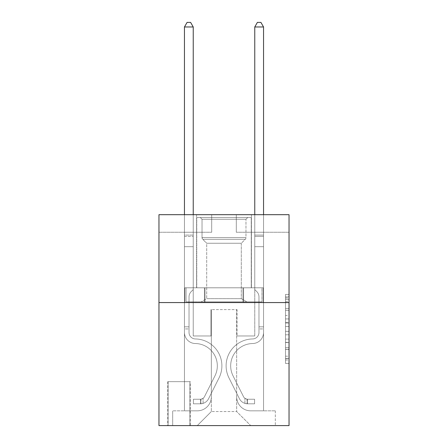 <?xml version="1.0" encoding="UTF-8"?>
<svg xmlns="http://www.w3.org/2000/svg" width="448" height="448" viewBox="0 0 448 448"><rect width="100%" height="100%" fill="white"/><g stroke="black" fill="none" stroke-linecap="round" stroke-linejoin="round"><path stroke-width="0.34" stroke-dasharray="2.24 1.68" d="M285.516 315.476L285.516 326.514L289.033 326.514L289.033 359.985L289.033 297.875L289.033 326.514L285.516 326.514L285.516 296.839L285.516 363.434L285.516 294.426L285.516 358.602L289.033 358.602L285.516 358.602L289.033 358.602L285.516 358.602L285.516 347.564L285.516 363.434L289.033 363.434L289.033 294.426L289.033 358.434L289.033 331.346L285.516 331.346L289.033 331.346L289.033 347.564L289.033 299.258L285.516 299.258L289.033 299.258L289.033 363.434L289.033 297.875L289.033 363.434L285.516 363.434L285.516 294.426L289.033 294.426L289.033 297.875L289.033 294.426L289.033 297.875L289.033 294.426L289.033 296.839L289.033 294.426L285.516 294.426L285.516 299.258L289.033 299.258L285.516 299.258L285.516 315.476L289.033 315.476M251.418 214.687L251.418 287.801L196.582 287.801L251.418 287.801L196.582 287.801L251.418 287.801L251.418 214.687L196.582 214.687L196.582 287.801L196.582 214.687L251.418 214.687M190.254 381.657L167.754 381.657L190.254 381.657L190.254 425.6L167.754 425.6L190.254 425.6M167.754 381.657L167.754 425.6M289.033 322.375L289.033 318.926L289.033 322.375L285.516 322.375L285.516 308.487L285.516 349.373L285.516 339.108L289.033 339.108L285.516 339.108L285.516 363.434L289.033 363.434L285.516 363.434L289.033 363.434L285.516 363.434L285.516 294.426L289.033 294.426L285.516 294.426L289.033 294.426L285.516 294.426L285.516 322.375L289.033 322.375M289.033 302.568L289.033 425.6L158.967 425.6L158.967 302.568L289.033 302.568L289.033 214.687L236.303 214.687L289.033 214.687L289.033 232.26L289.033 214.687L158.967 214.687L211.697 214.687L158.967 214.687L158.967 302.568L289.033 302.568L158.967 302.568M184.453 232.26L184.453 410.838L197.282 410.838A14.062 14.062 0 0 0 211.344 396.777L211.344 309.596L211.344 411.538L211.344 309.596L211.344 411.538L211.344 309.596L236.656 309.596L236.656 396.777A14.062 14.062 0 0 0 250.718 410.838L263.547 410.838L263.547 232.26L263.547 410.838L263.547 232.26L263.547 410.838L263.547 232.26L263.547 410.838L263.547 232.26L263.547 410.838L263.547 232.26L263.547 410.838L275.324 410.838L250.718 410.838L263.547 410.838L250.718 410.838L263.547 410.838L250.718 410.838L263.547 410.838L250.718 410.838L263.547 410.838L263.547 232.26L254.761 232.26L263.547 232.26L254.761 232.26L263.547 232.26L254.761 232.26L263.547 232.26L254.761 232.26L263.547 232.26L254.761 232.26L263.547 232.26L254.761 232.26L263.547 232.26L263.547 410.838L250.718 410.838A14.062 14.062 0 0 1 236.656 396.777A14.062 14.062 0 0 0 250.718 410.838A14.062 14.062 0 0 1 236.656 396.777A14.062 14.062 0 0 0 250.718 410.838A14.062 14.062 0 0 1 236.656 396.777A14.062 14.062 0 0 0 250.718 410.838A14.062 14.062 0 0 1 236.656 396.777A14.062 14.062 0 0 0 250.718 410.838A14.062 14.062 0 0 1 236.656 396.777L236.656 309.596L236.656 411.538L211.344 411.538L236.656 411.538L250.718 425.6L275.324 425.6L197.282 425.6L250.718 425.6L236.656 411.538L250.718 425.6L236.656 411.538L236.656 309.596L236.656 411.538L236.656 309.596L210.991 309.596L210.991 335.961L193.239 335.961L193.239 232.26L184.453 232.26L184.453 410.838L197.282 410.838A14.062 14.062 0 0 0 211.344 396.777L211.344 309.596L210.991 309.596L210.991 335.961L193.239 335.961L193.239 232.26L184.453 232.26L184.453 410.838L197.282 410.838L172.676 410.838L197.282 410.838L184.453 410.838L184.453 232.26L184.453 410.838L184.453 232.26L184.453 410.838L184.453 232.26L184.453 410.838L184.453 232.26L193.239 232.26L184.453 232.26L193.239 232.26L184.453 232.26L193.239 232.26L184.453 232.26L193.239 232.26L184.453 232.26L193.239 232.26L184.453 232.26L184.453 410.838L184.453 232.26M211.344 396.777L211.344 309.596L210.991 309.596L210.991 335.961L193.239 335.961L193.239 232.26L193.239 335.961L193.239 232.26L193.239 335.961L193.239 232.26L193.239 335.961L193.239 232.26L193.239 335.961L193.239 232.26L193.239 335.961L210.991 335.961L193.239 335.961L210.991 335.961L193.239 335.961L210.991 335.961L193.239 335.961L210.991 335.961L193.239 335.961L210.991 335.961L210.991 309.596L210.991 335.961L210.991 309.596L210.991 335.961L210.991 309.596L210.991 335.961L210.991 309.596L210.991 335.961L210.991 309.596L211.344 309.596L210.991 309.596L211.344 309.596L210.991 309.596L211.344 309.596L210.991 309.596L211.344 309.596L210.991 309.596L211.344 309.596L211.344 396.777A14.062 14.062 0 0 1 197.282 410.838A14.062 14.062 0 0 0 211.344 396.777A14.062 14.062 0 0 1 197.282 410.838A14.062 14.062 0 0 0 211.344 396.777A14.062 14.062 0 0 1 197.282 410.838A14.062 14.062 0 0 0 211.344 396.777A14.062 14.062 0 0 1 197.282 410.838A14.062 14.062 0 0 0 211.344 396.777M289.033 232.26L236.303 232.26L289.033 232.26M158.967 232.26L211.697 232.26L158.967 232.26L158.967 214.687L158.967 232.26M168.106 425.6L189.902 425.6L168.106 425.6L168.106 381.657L189.902 381.657L189.902 425.6L189.902 381.657L168.106 381.657L168.106 425.6M172.676 425.6L197.282 425.6L211.344 411.538L197.282 425.6L211.344 411.538L197.282 425.6L172.676 425.6L172.676 410.838L172.676 425.6M237.009 309.596L236.656 309.596L237.009 309.596L236.656 309.596L237.009 309.596L236.656 309.596L237.009 309.596L236.656 309.596L237.009 309.596L236.656 309.596L237.009 309.596L236.656 309.596L237.009 309.596L237.009 335.961L237.009 309.596M236.303 232.26L236.303 214.687L236.303 232.26M211.697 232.26L211.697 214.687L211.697 232.26M275.324 410.838L275.324 425.6L275.324 410.838M254.761 232.26L254.761 335.961L237.009 335.961L254.761 335.961L237.009 335.961L254.761 335.961L237.009 335.961L254.761 335.961L237.009 335.961L254.761 335.961L237.009 335.961L254.761 335.961L237.009 335.961L254.761 335.961L254.761 232.26M263.172 302.568L184.828 302.568L263.172 302.568L263.172 287.801L184.828 287.801L243.583 287.801L243.583 302.568L243.583 287.801L204.417 287.801L204.417 302.568L204.417 287.801L184.828 287.801L184.828 302.568L184.828 287.801L263.172 287.801L263.172 302.568M204.417 287.801L204.417 302.568L204.417 287.801M243.583 287.801L243.583 302.568L243.583 287.801M285.516 326.514L289.033 326.514L285.516 326.514M285.516 296.839L285.516 294.426L285.516 296.839L289.033 296.839L285.516 296.839M285.516 349.199L285.516 334.796L285.516 349.199L289.033 349.199L285.516 349.199M285.516 334.796L285.516 331.346L289.033 331.346L285.516 331.346L285.516 334.796L289.033 334.796L285.516 334.796M285.516 308.487L285.516 299.258L285.516 308.487L289.033 308.487L285.516 308.487M285.516 294.426L289.033 294.426L285.516 294.426L285.516 297.875L285.516 294.426L289.033 294.426M285.516 363.434L289.033 363.434L285.516 363.434L285.516 359.985L285.516 363.434M184.453 328.933L184.453 26.97L184.453 246.674L184.453 26.97L193.239 26.97L193.239 235.071L193.239 26.97L184.453 26.97L187.09 22.4L190.607 22.4L187.09 22.4L184.453 26.97L184.453 246.674L184.453 26.97L193.239 26.97L190.607 22.4L193.239 26.97L193.239 246.674L184.453 246.674L184.453 236.387L184.453 246.674L193.239 246.674L193.239 289.559L191.262 291.542A7.638 7.638 -53.1 0 0 189.022 296.94A7.638 7.638 126.9 0 1 191.262 291.542L193.239 289.559L193.239 26.97L184.453 26.97L187.09 22.4L190.607 22.4L187.09 22.4L184.453 26.97L184.453 236.387L184.453 26.97L193.239 26.97L190.607 22.4L193.239 26.97L193.239 246.674L184.453 246.674L184.453 332.455A11.071 11.071 -53.1 0 0 195.35 343.526A11.071 11.071 126.9 0 1 184.453 332.455L184.453 246.674L193.239 246.674L193.239 289.559L191.262 291.542A7.638 7.638 -53.1 0 0 189.022 296.94A7.638 7.638 126.9 0 1 191.262 291.542L193.239 289.559L193.239 26.97L184.453 26.97L187.09 22.4L190.607 22.4L187.09 22.4L184.453 26.97L184.453 332.455A11.071 11.071 -53.1 0 0 195.35 343.526A11.071 11.071 126.9 0 1 184.453 332.455L184.453 246.674L193.239 246.674L193.239 289.559L191.262 291.542A7.638 7.638 -53.1 0 0 189.022 296.94A7.638 7.638 126.9 0 1 191.262 291.542L193.239 289.559L193.239 246.674L184.453 246.674L184.453 332.455A11.071 11.071 -53.1 0 0 195.35 343.526A11.071 11.071 126.9 0 1 184.453 332.455L184.453 246.674L193.239 246.674L193.239 236.387L193.239 289.559L191.262 291.542A7.638 7.638 -53.1 0 0 189.022 296.94A7.638 7.638 126.9 0 1 191.262 291.542L193.239 289.559L193.239 246.674L184.453 246.674L184.453 332.455A11.071 11.071 -53.1 0 0 195.35 343.526A22.322 22.322 126.9 0 1 214.945 375.872A22.322 22.322 -53.1 0 0 195.35 343.526A11.071 11.071 126.9 0 1 184.453 332.455L184.453 246.674L193.239 246.674L193.239 235.071L193.239 289.559L191.262 291.542A7.638 7.638 -53.1 0 0 189.022 296.94A7.638 7.638 126.9 0 1 191.262 291.542L193.239 289.559L193.239 246.674L184.453 246.674L184.453 332.455A11.071 11.071 -53.1 0 0 195.35 343.526A11.071 11.071 126.9 0 1 184.453 332.455L184.453 246.674L193.239 246.674L193.239 26.97L190.607 22.4L193.239 26.97L193.239 289.559L191.262 291.542A7.638 7.638 -53.1 0 0 189.022 296.94A7.638 7.638 126.9 0 1 191.262 291.542L193.239 289.559L193.239 246.674L184.453 246.674L184.453 332.455L184.453 328.933L189.022 328.933L189.022 326.822L184.453 326.822L189.022 326.822L189.022 332.455L189.022 296.94L189.022 332.455A6.502 6.502 -53.1 0 0 195.423 338.957A6.502 6.502 126.9 0 1 189.022 332.455L189.022 296.94L189.022 332.455L189.022 326.822L184.453 326.822L189.022 326.822L189.022 332.455A6.502 6.502 -53.1 0 0 195.423 338.957A6.502 6.502 126.9 0 1 189.022 332.455L189.022 296.94L189.022 332.455A6.502 6.502 -53.1 0 0 195.423 338.957A6.502 6.502 126.9 0 1 189.022 332.455L189.022 296.94L189.022 332.455L189.022 326.822L184.453 326.822L189.022 326.822L189.022 332.455A6.502 6.502 -53.1 0 0 195.423 338.957A26.891 26.891 126.9 0 1 219.027 377.922A26.891 26.891 -53.1 0 0 195.423 338.957A6.502 6.502 126.9 0 1 189.022 332.455L189.022 296.94L189.022 332.455A6.502 6.502 -53.1 0 0 195.423 338.957A6.502 6.502 126.9 0 1 189.022 332.455L189.022 296.94L189.022 332.455L189.022 328.933L184.453 328.933M200.446 403.805A9.313 9.313 -53.1 0 0 208.594 398.675L219.027 377.922A26.891 26.891 -53.1 0 0 195.423 338.957A6.502 6.502 126.9 0 1 189.022 332.455A6.502 6.502 -53.1 0 0 195.423 338.957A26.891 26.891 126.9 0 1 219.027 377.922A26.891 26.891 -53.1 0 0 195.423 338.957A6.502 6.502 126.9 0 1 189.022 332.455A6.502 6.502 126.9 0 0 195.423 338.957A6.502 6.502 126.9 0 1 189.022 332.455A6.502 6.502 126.9 0 0 195.423 338.957A26.891 26.891 126.9 0 1 219.027 377.922L208.594 398.675L219.027 377.922A26.891 26.891 -53.1 0 0 195.423 338.957A6.502 6.502 126.9 0 1 189.022 332.455A6.502 6.502 126.9 0 0 195.423 338.957A26.891 26.891 126.9 0 1 219.027 377.922A26.891 26.891 -53.1 0 0 195.423 338.957A6.502 6.502 126.9 0 1 189.022 332.455A6.502 6.502 126.9 0 0 195.423 338.957A6.502 6.502 126.9 0 1 189.022 332.455A6.502 6.502 126.9 0 0 195.423 338.957A26.891 26.891 126.9 0 1 219.027 377.922A26.891 26.891 -53.1 0 0 195.423 338.957A6.502 6.502 126.9 0 1 189.022 332.455A6.502 6.502 126.9 0 0 195.423 338.957A26.891 26.891 126.9 0 1 219.027 377.922L208.594 398.675L219.027 377.922A26.891 26.891 -53.1 0 0 195.423 338.957A26.891 26.891 -53.1 0 1 219.027 377.922A26.891 26.891 -53.1 0 0 195.423 338.957A26.891 26.891 -53.1 0 1 219.027 377.922L208.594 398.675A9.313 9.313 126.9 0 1 203.084 403.368A9.313 9.313 -53.1 0 0 208.594 398.675L219.027 377.922A26.891 26.891 -53.1 0 0 195.423 338.957A26.891 26.891 -53.1 0 1 219.027 377.922L208.594 398.675L219.027 377.922A26.891 26.891 -53.1 0 0 195.423 338.957A26.891 26.891 -53.1 0 1 219.027 377.922A26.891 26.891 -53.1 0 0 195.423 338.957A26.891 26.891 -53.1 0 1 219.027 377.922L208.594 398.675L219.027 377.922A26.891 26.891 -53.1 0 0 195.423 338.957A26.891 26.891 -53.1 0 1 219.027 377.922L208.594 398.675A9.313 9.313 126.9 0 1 203.084 403.368C200.374 403.945 200.374 403.945 203.084 403.368C200.374 403.945 200.374 403.945 203.084 403.368A9.313 9.313 -53.1 0 0 208.594 398.675L219.027 377.922L208.594 398.675A9.313 9.313 126.9 0 1 203.084 403.368C200.374 403.945 200.374 403.945 203.084 403.368C200.374 403.945 200.374 403.945 203.084 403.368A9.313 9.313 -53.1 0 0 208.594 398.675L219.027 377.922L208.594 398.675A9.313 9.313 126.9 0 1 203.084 403.368C200.374 403.945 200.374 403.945 203.084 403.368C200.374 403.945 200.374 403.945 203.084 403.368A9.313 9.313 -53.1 0 0 208.594 398.675L219.027 377.922L208.594 398.675A9.313 9.313 126.9 0 1 203.084 403.368C200.374 403.945 200.374 403.945 203.084 403.368C200.374 403.945 200.374 403.945 203.084 403.368A9.313 9.313 -53.1 0 0 208.594 398.675L219.027 377.922L208.594 398.675A9.313 9.313 126.9 0 1 203.084 403.368C200.374 403.945 200.374 403.945 203.084 403.368C200.374 403.945 200.374 403.945 203.084 403.368A9.313 9.313 -53.1 0 0 208.594 398.675A9.313 9.313 -53.1 0 1 200.446 403.805L200.446 399.23A4.743 4.743 -53.1 0 0 204.512 396.62L214.945 375.872A22.322 22.322 -53.1 0 0 195.35 343.526A11.071 11.071 126.9 0 1 184.453 332.455A11.071 11.071 -53.1 0 0 195.35 343.526A22.322 22.322 126.9 0 1 214.945 375.872A22.322 22.322 -53.1 0 0 195.35 343.526A11.071 11.071 126.9 0 1 184.453 332.455A11.071 11.071 126.9 0 0 195.35 343.526A11.071 11.071 126.9 0 1 184.453 332.455A11.071 11.071 126.9 0 0 195.35 343.526A22.322 22.322 126.9 0 1 214.945 375.872L204.512 396.62L214.945 375.872A22.322 22.322 -53.1 0 0 195.35 343.526A11.071 11.071 126.9 0 1 184.453 332.455A11.071 11.071 126.9 0 0 195.35 343.526A22.322 22.322 126.9 0 1 214.945 375.872A22.322 22.322 -53.1 0 0 195.35 343.526A11.071 11.071 126.9 0 1 184.453 332.455A11.071 11.071 126.9 0 0 195.35 343.526A11.071 11.071 126.9 0 1 184.453 332.455A11.071 11.071 126.9 0 0 195.35 343.526A22.322 22.322 126.9 0 1 214.945 375.872A22.322 22.322 -53.1 0 0 195.35 343.526A11.071 11.071 126.9 0 1 184.453 332.455A11.071 11.071 126.9 0 0 195.35 343.526A22.322 22.322 126.9 0 1 214.945 375.872L204.512 396.62L214.945 375.872A22.322 22.322 -53.1 0 0 195.35 343.526A22.322 22.322 -53.1 0 1 214.945 375.872A22.322 22.322 -53.1 0 0 195.35 343.526A22.322 22.322 -53.1 0 1 214.945 375.872L204.512 396.62A4.743 4.743 126.9 0 1 203.084 398.311C200.424 399.538 200.424 399.538 203.084 398.311C200.424 399.538 200.424 399.538 203.084 398.311A4.743 4.743 -53.1 0 0 204.512 396.62L214.945 375.872A22.322 22.322 -53.1 0 0 195.35 343.526A22.322 22.322 -53.1 0 1 214.945 375.872L204.512 396.62L214.945 375.872A22.322 22.322 -53.1 0 0 195.35 343.526A22.322 22.322 -53.1 0 1 214.945 375.872A22.322 22.322 -53.1 0 0 195.35 343.526A22.322 22.322 -53.1 0 1 214.945 375.872L204.512 396.62L214.945 375.872A22.322 22.322 -53.1 0 0 195.35 343.526A22.322 22.322 -53.1 0 1 214.945 375.872L204.512 396.62A4.743 4.743 126.9 0 1 203.084 398.311C200.424 399.538 200.424 399.538 203.084 398.311C200.424 399.538 200.424 399.538 203.084 398.311A4.743 4.743 -53.1 0 0 204.512 396.62L214.945 375.872L204.512 396.62A4.743 4.743 126.9 0 1 203.084 398.311C200.424 399.538 200.424 399.538 203.084 398.311C200.424 399.538 200.424 399.538 203.084 398.311A4.743 4.743 -53.1 0 0 204.512 396.62L214.945 375.872L204.512 396.62A4.743 4.743 126.9 0 1 203.084 398.311C200.424 399.538 200.424 399.538 203.084 398.311C200.424 399.538 200.424 399.538 203.084 398.311A4.743 4.743 -53.1 0 0 204.512 396.62L214.945 375.872L204.512 396.62A4.743 4.743 126.9 0 1 203.084 398.311C200.424 399.538 200.424 399.538 203.084 398.311C200.424 399.538 200.424 399.538 203.084 398.311A4.743 4.743 -53.1 0 0 204.512 396.62L214.945 375.872L204.512 396.62A4.743 4.743 126.9 0 1 203.084 398.311C200.424 399.538 200.424 399.538 203.084 398.311C200.424 399.538 200.424 399.538 203.084 398.311A4.743 4.743 -53.1 0 0 204.512 396.62A4.743 4.743 -53.1 0 1 200.446 399.23L200.446 403.805L193.418 403.805L200.446 403.805A9.313 9.313 -53.1 0 0 208.594 398.675A9.313 9.313 -53.1 0 1 200.446 403.805L200.446 399.23L193.418 399.235L200.446 399.23A4.743 4.743 -53.1 0 0 204.512 396.62A4.743 4.743 -53.1 0 1 200.446 399.23L200.446 403.805L193.418 403.805L193.418 399.235L193.418 403.805L200.446 403.805A9.313 9.313 -53.1 0 0 208.594 398.675A9.313 9.313 -53.1 0 1 200.446 403.805L200.446 399.23L193.418 399.235L200.446 399.23A4.743 4.743 -53.1 0 0 204.512 396.62A4.743 4.743 -53.1 0 1 200.446 399.23L200.446 403.805L193.418 403.805L193.418 399.235L193.418 403.805L200.446 403.805A9.313 9.313 -53.1 0 0 208.594 398.675A9.313 9.313 -53.1 0 1 200.446 403.805L200.446 399.23L193.418 399.235L200.446 399.23A4.743 4.743 -53.1 0 0 204.512 396.62A4.743 4.743 -53.1 0 1 200.446 399.23L200.446 403.805L193.418 403.805L193.418 399.235L193.418 403.805L200.446 403.805A9.313 9.313 -53.1 0 0 208.594 398.675A9.313 9.313 -53.1 0 1 200.446 403.805L200.446 399.23L193.418 399.235L200.446 399.23A4.743 4.743 -53.1 0 0 204.512 396.62A4.743 4.743 -53.1 0 1 200.446 399.23L200.446 403.805L193.418 403.805L193.418 399.235L193.418 403.805L200.446 403.805A9.313 9.313 -53.1 0 0 208.594 398.675A9.313 9.313 -53.1 0 1 200.446 403.805L200.446 399.23L193.418 399.235L200.446 399.23A4.743 4.743 -53.1 0 0 204.512 396.62A4.743 4.743 -53.1 0 1 200.446 399.23L200.446 403.805L193.418 403.805L193.418 399.235L193.418 403.805L200.446 403.805M263.547 328.933L263.547 26.97L263.547 246.674L263.547 26.97L254.761 26.97L254.761 235.071L254.761 26.97L263.547 26.97L260.91 22.4L257.393 22.4L260.91 22.4L263.547 26.97L263.547 246.674L263.547 26.97L254.761 26.97L257.393 22.4L254.761 26.97L254.761 246.674L263.547 246.674L263.547 236.387L263.547 246.674L254.761 246.674L254.761 289.559L256.738 291.542A7.638 7.638 53.1 0 1 258.978 296.94A7.638 7.638 -126.9 0 0 256.738 291.542L254.761 289.559L254.761 26.97L263.547 26.97L260.91 22.4L257.393 22.4L260.91 22.4L263.547 26.97L263.547 236.387L263.547 26.97L254.761 26.97L257.393 22.4L254.761 26.97L254.761 246.674L263.547 246.674L263.547 332.455A11.071 11.071 53.1 0 1 252.65 343.526A11.071 11.071 -126.9 0 0 263.547 332.455L263.547 246.674L254.761 246.674L254.761 289.559L256.738 291.542A7.638 7.638 53.1 0 1 258.978 296.94A7.638 7.638 -126.9 0 0 256.738 291.542L254.761 289.559L254.761 26.97L263.547 26.97L260.91 22.4L257.393 22.4L260.91 22.4L263.547 26.97L263.547 332.455A11.071 11.071 53.1 0 1 252.65 343.526A11.071 11.071 -126.9 0 0 263.547 332.455L263.547 246.674L254.761 246.674L254.761 289.559L256.738 291.542A7.638 7.638 53.1 0 1 258.978 296.94A7.638 7.638 -126.9 0 0 256.738 291.542L254.761 289.559L254.761 246.674L263.547 246.674L263.547 332.455A11.071 11.071 53.1 0 1 252.65 343.526A11.071 11.071 -126.9 0 0 263.547 332.455L263.547 246.674L254.761 246.674L254.761 236.387L254.761 289.559L256.738 291.542A7.638 7.638 53.1 0 1 258.978 296.94A7.638 7.638 -126.9 0 0 256.738 291.542L254.761 289.559L254.761 246.674L263.547 246.674L263.547 332.455A11.071 11.071 53.1 0 1 252.65 343.526A22.322 22.322 -126.9 0 0 233.055 375.872A22.322 22.322 53.1 0 1 252.65 343.526A11.071 11.071 -126.9 0 0 263.547 332.455L263.547 246.674L254.761 246.674L254.761 235.071L254.761 289.559L256.738 291.542A7.638 7.638 53.1 0 1 258.978 296.94A7.638 7.638 -126.9 0 0 256.738 291.542L254.761 289.559L254.761 246.674L263.547 246.674L263.547 332.455A11.071 11.071 53.1 0 1 252.65 343.526A11.071 11.071 -126.9 0 0 263.547 332.455L263.547 246.674L254.761 246.674L254.761 26.97L257.393 22.4L254.761 26.97L254.761 289.559L256.738 291.542A7.638 7.638 53.1 0 1 258.978 296.94A7.638 7.638 -126.9 0 0 256.738 291.542L254.761 289.559L254.761 246.674L263.547 246.674L263.547 332.455L263.547 328.933L258.978 328.933L258.978 326.822L263.547 326.822L258.978 326.822L258.978 332.455L258.978 296.94L258.978 332.455A6.502 6.502 53.1 0 1 252.577 338.957A6.502 6.502 -126.9 0 0 258.978 332.455L258.978 296.94L258.978 332.455L258.978 326.822L263.547 326.822L258.978 326.822L258.978 332.455A6.502 6.502 53.1 0 1 252.577 338.957A6.502 6.502 -126.9 0 0 258.978 332.455L258.978 296.94L258.978 332.455A6.502 6.502 53.1 0 1 252.577 338.957A6.502 6.502 -126.9 0 0 258.978 332.455L258.978 296.94L258.978 332.455L258.978 326.822L263.547 326.822L258.978 326.822L258.978 332.455A6.502 6.502 53.1 0 1 252.577 338.957A26.891 26.891 -126.9 0 0 228.973 377.922A26.891 26.891 53.1 0 1 252.577 338.957A6.502 6.502 -126.9 0 0 258.978 332.455L258.978 296.94L258.978 332.455A6.502 6.502 53.1 0 1 252.577 338.957A6.502 6.502 -126.9 0 0 258.978 332.455L258.978 296.94L258.978 332.455L258.978 328.933L263.547 328.933M247.554 403.805A9.313 9.313 53.1 0 1 239.406 398.675L228.973 377.922A26.891 26.891 53.1 0 1 252.577 338.957A6.502 6.502 -126.9 0 0 258.978 332.455A6.502 6.502 53.1 0 1 252.577 338.957A26.891 26.891 -126.9 0 0 228.973 377.922A26.891 26.891 53.1 0 1 252.577 338.957A6.502 6.502 -126.9 0 0 258.978 332.455A6.502 6.502 -126.9 0 1 252.577 338.957A6.502 6.502 -126.9 0 0 258.978 332.455A6.502 6.502 -126.9 0 1 252.577 338.957A26.891 26.891 -126.9 0 0 228.973 377.922L239.406 398.675L228.973 377.922A26.891 26.891 53.1 0 1 252.577 338.957A6.502 6.502 -126.9 0 0 258.978 332.455A6.502 6.502 -126.9 0 1 252.577 338.957A26.891 26.891 -126.9 0 0 228.973 377.922A26.891 26.891 53.1 0 1 252.577 338.957A6.502 6.502 -126.9 0 0 258.978 332.455A6.502 6.502 -126.9 0 1 252.577 338.957A6.502 6.502 -126.9 0 0 258.978 332.455A6.502 6.502 -126.9 0 1 252.577 338.957A26.891 26.891 -126.9 0 0 228.973 377.922A26.891 26.891 53.1 0 1 252.577 338.957A6.502 6.502 -126.9 0 0 258.978 332.455A6.502 6.502 -126.9 0 1 252.577 338.957A26.891 26.891 -126.9 0 0 228.973 377.922L239.406 398.675L228.973 377.922A26.891 26.891 53.1 0 1 252.577 338.957A26.891 26.891 53.1 0 0 228.973 377.922A26.891 26.891 53.1 0 1 252.577 338.957A26.891 26.891 53.1 0 0 228.973 377.922L239.406 398.675A9.313 9.313 -126.9 0 0 244.916 403.368A9.313 9.313 53.1 0 1 239.406 398.675L228.973 377.922A26.891 26.891 53.1 0 1 252.577 338.957A26.891 26.891 53.1 0 0 228.973 377.922L239.406 398.675L228.973 377.922A26.891 26.891 53.1 0 1 252.577 338.957A26.891 26.891 53.1 0 0 228.973 377.922A26.891 26.891 53.1 0 1 252.577 338.957A26.891 26.891 53.1 0 0 228.973 377.922L239.406 398.675L228.973 377.922A26.891 26.891 53.1 0 1 252.577 338.957A26.891 26.891 53.1 0 0 228.973 377.922L239.406 398.675A9.313 9.313 -126.9 0 0 244.916 403.368C247.626 403.945 247.626 403.945 244.916 403.368C247.626 403.945 247.626 403.945 244.916 403.368A9.313 9.313 53.1 0 1 239.406 398.675L228.973 377.922L239.406 398.675A9.313 9.313 -126.9 0 0 244.916 403.368C247.626 403.945 247.626 403.945 244.916 403.368C247.626 403.945 247.626 403.945 244.916 403.368A9.313 9.313 53.1 0 1 239.406 398.675L228.973 377.922L239.406 398.675A9.313 9.313 -126.9 0 0 244.916 403.368C247.626 403.945 247.626 403.945 244.916 403.368C247.626 403.945 247.626 403.945 244.916 403.368A9.313 9.313 53.1 0 1 239.406 398.675L228.973 377.922L239.406 398.675A9.313 9.313 -126.9 0 0 244.916 403.368C247.626 403.945 247.626 403.945 244.916 403.368C247.626 403.945 247.626 403.945 244.916 403.368A9.313 9.313 53.1 0 1 239.406 398.675L228.973 377.922L239.406 398.675A9.313 9.313 -126.9 0 0 244.916 403.368C247.626 403.945 247.626 403.945 244.916 403.368C247.626 403.945 247.626 403.945 244.916 403.368A9.313 9.313 53.1 0 1 239.406 398.675A9.313 9.313 53.1 0 0 247.554 403.805L247.554 399.23A4.743 4.743 53.1 0 1 243.488 396.62L233.055 375.872A22.322 22.322 53.1 0 1 252.65 343.526A11.071 11.071 -126.9 0 0 263.547 332.455A11.071 11.071 53.1 0 1 252.65 343.526A22.322 22.322 -126.9 0 0 233.055 375.872A22.322 22.322 53.1 0 1 252.65 343.526A11.071 11.071 -126.9 0 0 263.547 332.455A11.071 11.071 -126.9 0 1 252.65 343.526A11.071 11.071 -126.9 0 0 263.547 332.455A11.071 11.071 -126.9 0 1 252.65 343.526A22.322 22.322 -126.9 0 0 233.055 375.872L243.488 396.62L233.055 375.872A22.322 22.322 53.1 0 1 252.65 343.526A11.071 11.071 -126.9 0 0 263.547 332.455A11.071 11.071 -126.9 0 1 252.65 343.526A22.322 22.322 -126.9 0 0 233.055 375.872A22.322 22.322 53.1 0 1 252.65 343.526A11.071 11.071 -126.9 0 0 263.547 332.455A11.071 11.071 -126.9 0 1 252.65 343.526A11.071 11.071 -126.9 0 0 263.547 332.455A11.071 11.071 -126.9 0 1 252.65 343.526A22.322 22.322 -126.9 0 0 233.055 375.872A22.322 22.322 53.1 0 1 252.65 343.526A11.071 11.071 -126.9 0 0 263.547 332.455A11.071 11.071 -126.9 0 1 252.65 343.526A22.322 22.322 -126.9 0 0 233.055 375.872L243.488 396.62L233.055 375.872A22.322 22.322 53.1 0 1 252.65 343.526A22.322 22.322 53.1 0 0 233.055 375.872A22.322 22.322 53.1 0 1 252.65 343.526A22.322 22.322 53.1 0 0 233.055 375.872L243.488 396.62A4.743 4.743 -126.9 0 0 244.916 398.311C247.576 399.538 247.576 399.538 244.916 398.311C247.576 399.538 247.576 399.538 244.916 398.311A4.743 4.743 53.1 0 1 243.488 396.62L233.055 375.872A22.322 22.322 53.1 0 1 252.65 343.526A22.322 22.322 53.1 0 0 233.055 375.872L243.488 396.62L233.055 375.872A22.322 22.322 53.1 0 1 252.65 343.526A22.322 22.322 53.1 0 0 233.055 375.872A22.322 22.322 53.1 0 1 252.65 343.526A22.322 22.322 53.1 0 0 233.055 375.872L243.488 396.62L233.055 375.872A22.322 22.322 53.1 0 1 252.65 343.526A22.322 22.322 53.1 0 0 233.055 375.872L243.488 396.62A4.743 4.743 -126.9 0 0 244.916 398.311C247.576 399.538 247.576 399.538 244.916 398.311C247.576 399.538 247.576 399.538 244.916 398.311A4.743 4.743 53.1 0 1 243.488 396.62L233.055 375.872L243.488 396.62A4.743 4.743 -126.9 0 0 244.916 398.311C247.576 399.538 247.576 399.538 244.916 398.311C247.576 399.538 247.576 399.538 244.916 398.311A4.743 4.743 53.1 0 1 243.488 396.62L233.055 375.872L243.488 396.62A4.743 4.743 -126.9 0 0 244.916 398.311C247.576 399.538 247.576 399.538 244.916 398.311C247.576 399.538 247.576 399.538 244.916 398.311A4.743 4.743 53.1 0 1 243.488 396.62L233.055 375.872L243.488 396.62A4.743 4.743 -126.9 0 0 244.916 398.311C247.576 399.538 247.576 399.538 244.916 398.311C247.576 399.538 247.576 399.538 244.916 398.311A4.743 4.743 53.1 0 1 243.488 396.62L233.055 375.872L243.488 396.62A4.743 4.743 -126.9 0 0 244.916 398.311C247.576 399.538 247.576 399.538 244.916 398.311C247.576 399.538 247.576 399.538 244.916 398.311A4.743 4.743 53.1 0 1 243.488 396.62A4.743 4.743 53.1 0 0 247.554 399.23L247.554 403.805L254.582 403.805L247.554 403.805A9.313 9.313 53.1 0 1 239.406 398.675A9.313 9.313 53.1 0 0 247.554 403.805L247.554 399.23L254.582 399.235L247.554 399.23A4.743 4.743 53.1 0 1 243.488 396.62A4.743 4.743 53.1 0 0 247.554 399.23L247.554 403.805L254.582 403.805L254.582 399.235L254.582 403.805L247.554 403.805A9.313 9.313 53.1 0 1 239.406 398.675A9.313 9.313 53.1 0 0 247.554 403.805L247.554 399.23L254.582 399.235L247.554 399.23A4.743 4.743 53.1 0 1 243.488 396.62A4.743 4.743 53.1 0 0 247.554 399.23L247.554 403.805L254.582 403.805L254.582 399.235L254.582 403.805L247.554 403.805A9.313 9.313 53.1 0 1 239.406 398.675A9.313 9.313 53.1 0 0 247.554 403.805L247.554 399.23L254.582 399.235L247.554 399.23A4.743 4.743 53.1 0 1 243.488 396.62A4.743 4.743 53.1 0 0 247.554 399.23L247.554 403.805L254.582 403.805L254.582 399.235L254.582 403.805L247.554 403.805A9.313 9.313 53.1 0 1 239.406 398.675A9.313 9.313 53.1 0 0 247.554 403.805L247.554 399.23L254.582 399.235L247.554 399.23A4.743 4.743 53.1 0 1 243.488 396.62A4.743 4.743 53.1 0 0 247.554 399.23L247.554 403.805L254.582 403.805L254.582 399.235L254.582 403.805L247.554 403.805A9.313 9.313 53.1 0 1 239.406 398.675A9.313 9.313 53.1 0 0 247.554 403.805L247.554 399.23L254.582 399.235L247.554 399.23A4.743 4.743 53.1 0 1 243.488 396.62A4.743 4.743 53.1 0 0 247.554 399.23L247.554 403.805L254.582 403.805L254.582 399.235L254.582 403.805L247.554 403.805M202.031 219.257L200.273 217.498L247.727 217.498L200.273 217.498L247.727 217.498L200.273 217.498L202.031 219.257L245.969 219.257L247.727 217.498L245.969 219.257L202.031 219.257L245.969 219.257L202.031 219.257L202.031 237.569L245.969 237.569L245.969 219.257L245.969 237.569L202.031 237.569L245.969 237.569L202.031 237.569L202.031 219.257M241.298 298.659L246.848 301.862L201.152 301.862L246.848 301.862L201.152 301.862L246.848 301.862L241.298 298.659L206.702 298.659L201.152 301.862L206.702 298.659L241.298 298.659L206.702 298.659L241.298 298.659L241.298 243.258L245.252 239.31A2.458 2.458 0 0 0 245.969 237.569L245.252 239.31L202.748 239.31A2.458 2.458 0 0 1 202.031 237.569L202.748 239.31L245.252 239.31L202.748 239.31L245.252 239.31L241.298 243.258L206.702 243.258L206.702 298.659L206.702 243.258L241.298 243.258L206.702 243.258L202.748 239.31L206.702 243.258L241.298 243.258L241.298 298.659M196.756 217.498L251.244 217.498L251.244 287.801L196.756 287.801L251.244 287.801L196.756 287.801L251.244 287.801L251.244 217.498L196.756 217.498L196.756 287.801L196.756 217.498L251.244 217.498L196.756 217.498M242.978 287.801L186.049 287.801L242.978 287.801L242.978 301.862L261.951 301.862L186.049 301.862L261.951 301.862L205.022 301.862L242.978 301.862L242.978 287.801L261.951 287.801L261.951 301.862L261.951 287.801L205.022 287.801L205.022 301.862L186.049 301.862L205.022 301.862L205.022 287.801L242.978 287.801L242.978 301.862L242.978 287.801M186.049 287.801L186.049 301.862L186.049 287.801L205.022 287.801L186.049 287.801M205.022 287.801L205.022 301.862L205.022 287.801M184.453 214.687L184.453 26.97L193.239 26.97L184.453 26.97L187.09 22.4L190.607 22.4L187.09 22.4L184.453 26.97L184.453 235.071L184.453 26.97L193.239 26.97L190.607 22.4L193.239 26.97L193.239 235.071L193.239 26.97L184.453 26.97L187.09 22.4L190.607 22.4L187.09 22.4L184.453 26.97L193.239 26.97L190.607 22.4L193.239 26.97L193.239 214.687M254.761 214.687L254.761 235.071L263.547 235.071L254.761 235.071L263.547 235.071L254.761 235.071L263.547 235.071L254.761 235.071L263.547 235.071L254.761 235.071L263.547 235.071L254.761 235.071L263.547 235.071L254.761 235.071L254.761 236.387L254.761 26.97L257.393 22.4L254.761 26.97L263.547 26.97L254.761 26.97L263.547 26.97L260.91 22.4L257.393 22.4L260.91 22.4L263.547 26.97L263.547 235.071L263.547 26.97L254.761 26.97L257.393 22.4L254.761 26.97L254.761 235.071L254.761 26.97L263.547 26.97L260.91 22.4L257.393 22.4L260.91 22.4L263.547 26.97L263.547 214.687M193.418 399.235L200.273 399.235L193.418 399.235L193.418 403.805L193.418 399.235M184.453 235.071L184.453 236.387L184.453 235.071L193.239 235.071L184.453 235.071M203.084 403.368C200.374 403.945 200.374 403.945 203.084 403.368C200.374 403.945 200.374 403.945 203.084 403.368L203.084 398.311L203.084 403.368M193.239 26.97L190.607 22.4L187.09 22.4L184.453 26.97M254.582 399.235L247.727 399.235L254.582 399.235L254.582 403.805L254.582 399.235M244.916 403.368C247.626 403.945 247.626 403.945 244.916 403.368C247.626 403.945 247.626 403.945 244.916 403.368L244.916 398.311L244.916 403.368M254.761 236.387L254.761 246.674L254.761 236.387L263.547 236.387L254.761 236.387M263.547 26.97L260.91 22.4L257.393 22.4L254.761 26.97M285.516 347.564L289.033 347.564L285.516 347.564M285.516 342.39L289.033 342.39M285.516 310.296L289.033 310.296L285.516 310.296M285.516 297.875L289.033 297.875M285.516 359.985L289.033 359.985M285.516 356.188L289.033 356.188M285.516 301.672L289.033 301.672M285.516 323.064L289.033 323.064L285.516 323.064M285.516 342.558L289.033 342.558L285.516 342.558M285.516 349.373L289.033 349.373L285.516 349.373M285.516 318.926L289.033 318.926L285.516 318.926M184.453 236.387L193.239 236.387L184.453 236.387M285.516 358.434L289.033 358.434M285.516 358.602L289.033 358.602M285.516 299.258L289.033 299.258M200.973 399.185L200.973 403.777L200.973 399.185M247.027 399.185L247.027 403.777L247.027 399.185"/><path stroke-width="0.67" d="M289.033 302.568L289.033 425.6L158.967 425.6L158.967 214.687L289.033 214.687L289.033 302.568L158.967 302.568M193.239 214.687L193.239 26.97L184.453 26.97L184.453 214.687M184.453 26.97L187.09 22.4L190.607 22.4L193.239 26.97M263.547 214.687L263.547 26.97L254.761 26.97L254.761 214.687M254.761 26.97L257.393 22.4L260.91 22.4L263.547 26.97"/></g></svg>

